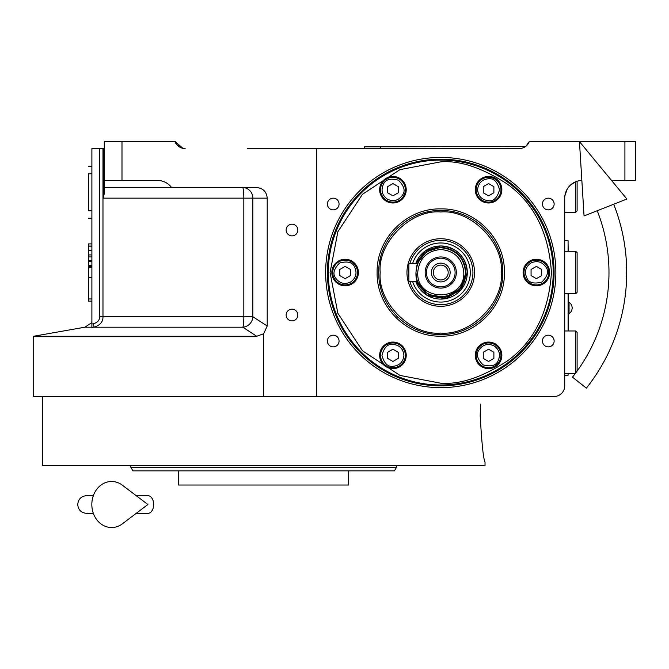 <?xml version="1.0" encoding="UTF-8"?>
<svg xmlns="http://www.w3.org/2000/svg" width="669" height="669" viewBox="0 0 669 669"><rect width="100%" height="100%" fill="white"/><g stroke="black" fill="none" stroke-linecap="round" stroke-linejoin="round"><path stroke-width="1" d="M325.644 272.526A115.11 115.11 0 0 1 440.754 157.424A115.11 115.11 0 0 1 555.864 272.526A115.11 115.11 0 0 1 440.754 387.635A115.11 115.11 0 0 1 325.644 272.526M327.417 272.526A113.337 113.337 0 0 1 440.754 159.189A113.337 113.337 0 0 1 554.091 272.526A113.337 113.337 0 0 1 440.754 385.862A113.337 113.337 0 0 1 327.417 272.526M581.854 180.454A17.712 17.712 0 0 0 564.711 198.149L564.711 385.862A10.629 10.629 0 0 1 554.091 396.491L316.788 396.491L316.788 148.568L247.731 148.568M316.788 396.491L33.45 396.491L33.45 336.281L256.729 336.281L242.805 327.208L94.036 327.208C100.158 325.226 103.135 321.73 102.976 316.746L99.631 316.746L99.631 148.568L104.289 148.568M327.375 204.02A5.845 5.845 0 0 0 333.221 209.865A5.845 5.845 0 0 0 339.058 204.02A5.845 5.845 0 0 0 333.221 198.175A5.845 5.845 0 0 0 327.375 204.02M327.375 341.039A5.845 5.845 0 0 0 333.221 346.877A5.845 5.845 0 0 0 339.058 341.039A5.845 5.845 0 0 0 333.221 335.194A5.845 5.845 0 0 0 327.375 341.039M316.788 148.568L519.278 148.568A10.629 10.629 0 0 0 529.296 141.485L526.035 146.143L529.296 141.485L635.55 141.485L635.55 180.446L611.525 180.446M624.921 141.485L624.921 180.446M520.139 148.535L521.092 148.409M521.327 148.367L522.581 148.041M523.183 147.824L525.558 146.511L380.544 146.795L380.544 148.568M542.442 204.02A5.845 5.845 0 0 0 548.287 209.865A5.845 5.845 0 0 0 554.133 204.02A5.845 5.845 0 0 0 548.287 198.175A5.845 5.845 0 0 0 542.442 204.02M542.442 341.039A5.845 5.845 0 0 0 548.287 346.877A5.845 5.845 0 0 0 554.133 341.039A5.845 5.845 0 0 0 548.287 335.194A5.845 5.845 0 0 0 542.442 341.039M286.156 230.027A5.845 5.845 0 0 0 292.002 235.873A5.845 5.845 0 0 0 297.839 230.027A5.845 5.845 0 0 0 292.002 224.182A5.845 5.845 0 0 0 286.156 230.027M286.156 315.032A5.845 5.845 0 0 0 292.002 320.869A5.845 5.845 0 0 0 297.839 315.032A5.845 5.845 0 0 0 292.002 309.187A5.845 5.845 0 0 0 286.156 315.032M91.887 260.709L88.35 260.709L88.35 256.946L91.887 256.921L88.35 256.946L88.35 243.909L91.887 243.909M91.887 301.117L88.35 301.117L88.35 260.709M91.887 266.638L88.35 266.638M91.887 265.217L88.35 265.217M91.887 261.211L88.35 261.211M91.887 254.939L88.35 254.939M91.887 250.632L88.35 250.632M91.887 250.147L88.35 250.147M91.887 246.159L88.35 246.159M91.887 173.781L88.35 173.781C88.35 164.148 88.35 164.148 88.35 173.781L88.35 210.76C88.35 220.402 88.35 220.402 88.35 210.76L91.887 210.76M91.887 166.272L88.35 166.272L91.887 166.305M182.913 148.334L175.119 141.485A10.629 10.629 0 0 0 185.137 148.568C183.9 149.388 174.91 144.805 175.119 141.485L121.992 141.485L121.992 180.446L104.289 180.446L104.289 187.529L256.21 187.529C262.909 188.031 266.58 191.577 267.207 198.149L267.207 325.995L252.857 316.746A10.629 10.127 -57.7 0 1 242.805 327.208A10.629 1.238 -90 0 0 243.825 316.746L243.825 198.149L103.285 198.149L103.285 148.568M267.207 325.995L263.661 333.756L256.729 336.281M91.887 323.988L93.451 323.721L94.036 327.208L91.887 327.567L91.887 148.568L99.631 148.568M91.887 327.208C91.887 321.873 91.887 321.873 91.887 327.208L84.879 327.208L91.887 327.208M104.289 187.529L104.289 193.433L103.285 198.149M121.992 141.485L104.289 141.485L104.289 180.446M121.992 180.446L157.416 180.446A17.712 17.712 0 0 1 171.582 187.529M575.34 181.918L570.582 184.978M569.695 185.84L567.279 188.976L564.87 195.825M564.711 214.088L564.711 212.316L575.691 212.316L575.691 181.767M568.081 244.193L568.257 251.276M568.257 330.971L568.257 293.775M568.081 251.276L568.081 240.656L564.711 240.656M568.081 293.775L568.081 330.971M564.711 375.242L568.081 375.242L568.081 373.469M569.051 307.949L569.051 313.61A6.732 6.732 0 0 0 569.051 302.279L569.051 307.949M396.483 465.557L396.483 467.322L394.434 470.867L132.897 470.867L130.848 467.322L149.973 467.322M396.483 467.322L130.848 467.322L130.848 465.557M164.85 467.322L183.975 467.322M348.666 470.867L348.666 485.033L178.665 485.033L178.665 470.867M160.15 470.867L164.85 470.867M367.172 470.867L362.481 470.867M480.183 415.967C481.814 443.94 483.428 459.285 485.025 462.011C483.428 459.285 481.814 443.94 480.183 415.967L480.509 404.126M480.375 406.836L480.309 408.684A14.668 14.668 0 0 1 480.417 408.884L480.417 423.051A14.668 14.668 0 0 1 480.309 423.26M485.025 462.011L485.025 465.557L42.306 465.557L42.306 396.491M330.076 272.526L337.845 313.268L362.489 350.79L400.012 375.434L440.754 383.212C459.988 384.683 482.123 377.308 507.161 361.076C534.021 341.851 548.781 312.339 551.432 272.526C548.781 232.72 534.021 203.2 507.161 183.983C482.123 167.752 459.988 160.368 440.754 161.848L400.012 169.617L362.489 194.269L337.845 231.783L330.076 272.526M328.303 272.526A112.451 112.451 -90 0 0 440.754 384.976A112.451 112.451 90 0 0 553.204 272.526A112.451 112.451 90 0 0 440.754 160.075A112.451 112.451 -90 0 0 328.303 272.526M440.754 336.164C406.752 337.042 376.246 306.527 377.124 272.526C376.246 238.524 406.752 208.017 440.754 208.895C474.756 208.017 505.262 238.524 504.384 272.526C505.262 306.527 474.756 337.042 440.754 336.164M441.03 334.508A61.983 61.983 0 0 1 440.754 334.508C407.63 335.361 377.918 305.649 378.771 272.526C377.918 239.41 407.63 209.69 440.754 210.551C473.869 209.69 503.59 239.41 502.737 272.526C503.59 305.649 473.869 335.361 440.754 334.508A61.983 61.983 -90 0 0 441.03 334.508A61.983 61.983 0 0 1 440.478 334.508A61.983 61.983 90 0 0 440.754 334.508A61.983 61.983 0 0 1 440.478 334.508M488.571 368.627A13.28 13.28 0 0 0 501.85 355.348A13.28 13.28 0 0 0 488.571 342.06A13.28 13.28 0 0 0 475.283 355.348A13.28 13.28 0 0 0 488.571 368.627M392.937 368.627A13.28 13.28 0 0 0 406.217 355.348A13.28 13.28 0 0 0 392.937 342.06A13.28 13.28 0 0 0 379.658 355.348A13.28 13.28 0 0 0 392.937 368.627M345.129 285.814A13.28 13.28 0 0 0 358.408 272.526A13.28 13.28 0 0 0 345.129 259.246A13.28 13.28 0 0 0 331.841 272.526A13.28 13.28 0 0 0 345.129 285.814M392.937 202.991A13.28 13.28 0 0 0 406.217 189.712A13.28 13.28 0 0 0 392.937 176.432A13.28 13.28 0 0 0 379.658 189.712A13.28 13.28 0 0 0 392.937 202.991M488.571 202.991A13.28 13.28 0 0 0 501.85 189.712A13.28 13.28 0 0 0 488.571 176.432A13.28 13.28 0 0 0 475.283 189.712A13.28 13.28 0 0 0 488.571 202.991M536.379 285.814A13.28 13.28 0 0 0 549.659 272.526A13.28 13.28 0 0 0 536.379 259.246A13.28 13.28 0 0 0 523.099 272.526A13.28 13.28 0 0 0 536.379 285.814M501.298 272.526C504.008 242.571 470.708 209.272 440.754 211.981C410.799 209.272 377.5 242.571 380.201 272.526C377.5 302.488 410.799 335.788 440.754 333.078C470.708 335.788 504.008 302.488 501.298 272.526M502.737 272.526A61.983 61.983 -90 0 0 502.72 271.38A61.983 61.983 0 0 1 502.72 273.68A61.983 61.983 -90 0 0 502.737 272.526M501.758 261.571A61.983 61.983 -90 0 0 501.307 259.304A61.983 61.983 0 0 1 501.758 261.571A61.983 61.983 0 0 0 501.307 259.304M498.447 249.88A61.983 61.983 -90 0 0 497.569 247.747A61.983 61.983 0 0 1 498.447 249.88A61.983 61.983 0 0 0 497.569 247.747M492.919 239.059A61.983 61.983 -90 0 0 491.64 237.144A61.983 61.983 0 0 1 492.919 239.059A61.983 61.983 0 0 0 491.64 237.144M485.385 229.526A61.983 61.983 -90 0 0 483.754 227.895A61.983 61.983 0 0 1 485.385 229.526A61.983 61.983 0 0 0 483.754 227.895M476.136 221.64A61.983 61.983 -90 0 0 474.221 220.36A61.983 61.983 0 0 1 476.136 221.64A61.983 61.983 0 0 0 474.221 220.36M465.532 215.719A61.983 61.983 -90 0 0 463.4 214.833A61.983 61.983 0 0 1 465.532 215.719A61.983 61.983 0 0 0 463.4 214.833M453.975 211.973A61.983 61.983 -90 0 0 451.717 211.521A61.983 61.983 0 0 1 453.975 211.973A61.983 61.983 0 0 0 451.717 211.521M441.423 210.551A61.983 61.983 -90 0 0 440.754 210.551A61.983 61.983 90 0 0 440.085 210.551A61.983 61.983 0 0 1 440.754 210.551A61.983 61.983 0 0 1 441.423 210.551A61.983 61.983 0 0 0 440.754 210.551A61.983 61.983 0 0 0 440.085 210.551M429.791 211.521A61.983 61.983 90 0 0 427.533 211.973A61.983 61.983 0 0 1 429.791 211.521A61.983 61.983 0 0 0 427.533 211.973M418.1 214.833A61.983 61.983 90 0 0 415.976 215.719A61.983 61.983 0 0 1 418.1 214.833A61.983 61.983 0 0 0 415.976 215.719M407.279 220.36A61.983 61.983 90 0 0 405.364 221.64A61.983 61.983 0 0 1 407.279 220.36A61.983 61.983 0 0 0 405.364 221.64M397.746 227.895A61.983 61.983 90 0 0 396.115 229.526A61.983 61.983 0 0 1 397.746 227.895A61.983 61.983 0 0 0 396.115 229.526M389.868 237.144A61.983 61.983 90 0 0 388.589 239.059A61.983 61.983 0 0 1 389.868 237.144A61.983 61.983 0 0 0 388.589 239.059M383.939 247.747A61.983 61.983 90 0 0 383.061 249.88A61.983 61.983 0 0 1 383.939 247.747A61.983 61.983 0 0 0 383.061 249.88M380.201 259.304A61.983 61.983 90 0 0 379.749 261.571A61.983 61.983 0 0 1 380.201 259.304A61.983 61.983 0 0 0 379.749 261.571M378.779 271.656A61.983 61.983 90 0 0 378.779 273.395A61.983 61.983 0 0 1 378.779 271.656A61.983 61.983 0 0 0 378.779 273.395M379.749 283.489A61.983 61.983 90 0 0 380.201 285.747A61.983 61.983 0 0 1 379.749 283.489A61.983 61.983 0 0 0 380.201 285.747M383.061 295.18A61.983 61.983 90 0 0 383.939 297.304A61.983 61.983 0 0 1 383.061 295.18A61.983 61.983 0 0 0 383.939 297.304M388.589 306.001A61.983 61.983 90 0 0 389.868 307.916A61.983 61.983 0 0 1 388.589 306.001A61.983 61.983 0 0 0 389.868 307.916M396.115 315.534A61.983 61.983 90 0 0 397.746 317.165A61.983 61.983 0 0 1 396.115 315.534A61.983 61.983 0 0 0 397.746 317.165M405.364 323.411A61.983 61.983 90 0 0 407.279 324.691A61.983 61.983 0 0 1 405.364 323.411A61.983 61.983 0 0 0 407.279 324.691M415.976 329.34A61.983 61.983 90 0 0 418.1 330.218A61.983 61.983 0 0 1 415.976 329.34A61.983 61.983 0 0 0 418.1 330.218M427.533 333.087A61.983 61.983 90 0 0 429.791 333.53A61.983 61.983 0 0 1 427.533 333.087A61.983 61.983 0 0 0 429.791 333.53M451.717 333.53A61.983 61.983 -90 0 0 453.975 333.087A61.983 61.983 0 0 1 451.717 333.53A61.983 61.983 0 0 0 453.975 333.087M463.4 330.218A61.983 61.983 -90 0 0 465.532 329.34A61.983 61.983 0 0 1 463.4 330.218A61.983 61.983 0 0 0 465.532 329.34M474.221 324.691A61.983 61.983 -90 0 0 476.136 323.411A61.983 61.983 0 0 1 474.221 324.691A61.983 61.983 0 0 0 476.136 323.411M483.754 317.165A61.983 61.983 -90 0 0 485.385 315.534A61.983 61.983 0 0 1 483.754 317.165A61.983 61.983 0 0 0 485.385 315.534M491.64 307.916A61.983 61.983 -90 0 0 492.919 306.001A61.983 61.983 0 0 1 491.64 307.916A61.983 61.983 0 0 0 492.919 306.001M497.569 297.304A61.983 61.983 -90 0 0 498.447 295.18A61.983 61.983 0 0 1 497.569 297.304A61.983 61.983 0 0 0 498.447 295.18M501.307 285.747A61.983 61.983 -90 0 0 501.758 283.489A61.983 61.983 0 0 1 501.307 285.747A61.983 61.983 0 0 0 501.758 283.489M440.754 306.318A33.793 33.793 0 0 0 474.538 272.526A33.793 33.793 0 0 0 440.754 238.741A33.793 33.793 0 0 0 406.961 272.526A33.793 33.793 0 0 0 440.754 306.318M409.829 263.67A32.171 32.171 0 0 1 472.924 272.526A32.171 32.171 0 0 1 409.829 281.381M408.876 276.857A32.171 32.171 0 0 1 408.876 268.202M412.572 281.381A29.536 29.536 0 0 0 470.29 272.526A29.536 29.536 0 0 0 412.572 263.67M440.754 299.093A26.559 26.559 0 0 0 467.313 272.526A26.559 26.559 0 0 0 440.754 245.966L425.417 250.842L415.708 263.67A26.559 26.559 0 0 1 440.754 245.966C456.885 247.538 465.741 256.394 467.313 272.526L461.058 289.652L445.245 298.709L427.315 295.439L415.708 281.381A26.559 26.559 0 0 0 440.754 299.093M496.975 369.915A112.451 112.451 0 0 1 343.364 328.755A112.451 112.451 0 0 1 384.524 175.144A112.451 112.451 0 0 1 538.135 216.304A112.451 112.451 0 0 1 496.975 369.915M477.591 189.712C478.285 196.335 481.948 199.989 488.571 200.692C493.755 201.319 497.418 197.656 499.542 189.712C497.418 181.767 493.755 178.105 488.571 178.732C481.948 179.434 478.285 183.089 477.591 189.712M476.169 189.712A12.393 12.393 -90 0 0 488.571 202.105A12.393 12.393 90 0 0 500.964 189.712A12.393 12.393 90 0 0 488.571 177.318A12.393 12.393 -90 0 0 476.169 189.712M493.881 186.643L488.571 183.574L483.252 186.643L483.252 192.781L488.571 195.85L493.881 192.781L493.881 186.643M387.451 199.22C393.531 201.929 398.532 200.583 402.445 195.206C405.581 191.016 404.243 186.015 398.431 180.204C390.487 178.079 385.486 179.417 383.429 184.226C380.728 190.305 382.066 195.306 387.451 199.22M386.741 200.449A12.393 12.393 -150 0 0 403.675 195.908A12.393 12.393 30 0 0 399.134 178.974A12.393 12.393 30 0 0 382.2 183.515A12.393 12.393 -150 0 0 386.741 200.449M392.937 183.574L387.627 186.643L387.627 192.781L392.937 195.85L398.256 192.781L398.256 186.643L392.937 183.574M350.615 282.034C356 278.12 357.338 273.119 354.637 267.04C352.58 262.231 347.579 260.893 339.635 263.017C333.823 268.838 332.485 273.838 335.621 278.02C339.534 283.405 344.535 284.743 350.615 282.034M351.325 283.263A12.393 12.393 150 0 0 355.858 266.329A12.393 12.393 -30 0 0 338.924 261.796A12.393 12.393 -30 0 0 334.391 278.722A12.393 12.393 150 0 0 351.325 283.263M339.81 269.465L339.81 275.595L345.129 278.664L350.439 275.595L350.439 269.465L345.129 266.396L339.81 269.465M403.917 355.348C403.223 348.725 399.56 345.062 392.937 344.368C387.752 343.741 384.09 347.403 381.957 355.348C384.09 363.284 387.752 366.947 392.937 366.319C399.56 365.625 403.223 361.962 403.917 355.348M405.339 355.348A12.393 12.393 90 0 0 392.937 342.946A12.393 12.393 -90 0 0 380.544 355.348A12.393 12.393 -90 0 0 392.937 367.741A12.393 12.393 90 0 0 405.339 355.348M387.627 358.408L392.937 361.477L398.256 358.408L398.256 352.279L392.937 349.21L387.627 352.279L387.627 358.408M494.056 345.84C487.977 343.13 482.976 344.468 479.054 349.854C475.918 354.035 477.265 359.036 483.077 364.856C491.021 366.98 496.022 365.642 498.079 360.834C500.78 354.754 499.442 349.753 494.056 345.84M494.767 344.61A12.393 12.393 30 0 0 477.833 349.143A12.393 12.393 -150 0 0 482.366 366.077A12.393 12.393 -150 0 0 499.3 361.544A12.393 12.393 30 0 0 494.767 344.61M488.571 361.477L493.881 358.408L493.881 352.279L488.571 349.21L483.252 352.279L483.252 358.408L488.571 361.477M530.893 263.017C525.508 266.931 524.17 271.932 526.871 278.02C528.928 282.828 533.929 284.166 541.873 282.034C547.685 276.222 549.023 271.221 545.887 267.04C541.974 261.654 536.973 260.316 530.893 263.017M530.183 261.796A12.393 12.393 -30 0 0 525.642 278.722A12.393 12.393 150 0 0 542.576 283.263A12.393 12.393 150 0 0 547.117 266.329A12.393 12.393 -30 0 0 530.183 261.796M541.689 275.595L541.689 269.465L536.379 266.396L531.069 269.465L531.069 275.595L536.379 278.664L541.689 275.595M502.72 271.38A61.983 61.983 0 0 1 502.72 273.68M440.754 249.504C426.772 250.867 419.095 258.543 417.732 272.526C416.302 302.229 465.198 302.229 463.776 272.526C462.413 258.543 454.736 250.867 440.754 249.504M417.598 263.67C417.038 264.188 416.494 267.14 415.959 272.526C414.429 304.512 467.079 304.512 465.549 272.526C464.077 257.473 455.806 249.203 440.754 247.739C425.693 249.203 417.431 257.473 415.959 272.526C416.494 277.911 417.038 280.863 417.598 281.381L408.876 281.381L408.876 263.67L417.598 263.67A24.795 24.795 0 0 1 465.549 272.526A24.795 24.795 0 0 1 417.598 281.381M417.08 281.381L428.26 294.502L445.253 297.396L460.155 288.732L466.025 272.526C464.529 257.18 456.107 248.751 440.754 247.254L426.345 251.761L417.08 263.67M425.166 272.526A15.588 15.588 0 0 0 440.754 288.113A15.588 15.588 0 0 0 456.333 272.526A15.588 15.588 0 0 0 440.754 256.946A15.588 15.588 0 0 0 425.166 272.526M455.096 272.526A14.342 14.342 0 0 1 440.754 286.876A14.342 14.342 0 0 1 426.412 272.526A14.342 14.342 0 0 1 440.754 258.184A14.342 14.342 0 0 1 455.096 272.526M450.137 272.526A9.383 9.383 0 0 1 440.754 281.917A9.383 9.383 0 0 1 431.371 272.526A9.383 9.383 0 0 1 440.754 263.143A9.383 9.383 0 0 1 450.137 272.526M448.188 272.526A7.434 7.434 0 0 0 440.754 265.091A7.434 7.434 0 0 0 433.311 272.526A7.434 7.434 0 0 0 440.754 279.968A7.434 7.434 0 0 0 448.188 272.526M575.691 372.993L575.691 330.971L564.711 330.971M577.113 371.061L577.113 332.384L575.691 330.971M575.691 251.276L577.113 252.698L577.113 292.361L575.691 293.775L575.691 251.276L564.711 251.276M575.691 212.316L577.113 210.902L577.113 181.257M364.605 148.568L364.605 146.795L380.544 146.795M613.699 204.229A185.94 185.94 0 0 1 586.37 388.154L572.505 377.14A168.237 168.237 0 0 0 597.225 210.735M579.446 141.594L584.054 215.936L626.878 199.028L579.446 141.594M136.192 495.662L147.882 495.662A8.856 5.787 90 0 1 153.669 504.51A8.856 5.787 90 0 1 147.882 513.366L136.192 513.366M122.368 523.819A23.022 19.769 -90 0 1 102.165 524.747A23.022 19.769 -90 0 1 91.829 504.51A23.022 19.769 -90 0 1 102.165 484.281A23.022 19.769 -90 0 1 122.368 485.201L147.899 504.51L122.368 523.819M91.887 246.067L88.35 246.067M91.887 277.735L88.35 277.735M91.887 298.959L88.35 298.959M91.887 267.316L88.35 267.316M263.661 333.756L263.661 396.491M102.976 148.568L102.976 316.746L252.857 316.746L252.857 198.149L243.825 198.149A10.629 1.238 -90 0 0 242.588 187.529A10.629 10.261 -90 0 1 252.857 198.149L267.207 198.149M93.451 323.721C97.582 322.525 99.639 320.192 99.631 316.746M91.887 218.236L88.35 218.236M91.887 322.625L84.879 327.208L33.45 336.281M568.257 313.61L569.051 313.61A6.732 6.732 0 0 0 572.154 307.949M568.257 302.279L569.051 302.279M575.34 373.469L564.711 373.469M575.691 293.775L564.711 293.775M93.351 513.366L86.577 513.366C81.2 512.839 78.248 509.895 77.721 504.51C78.248 499.133 81.2 496.181 86.577 495.662L93.351 495.662"/></g></svg>
